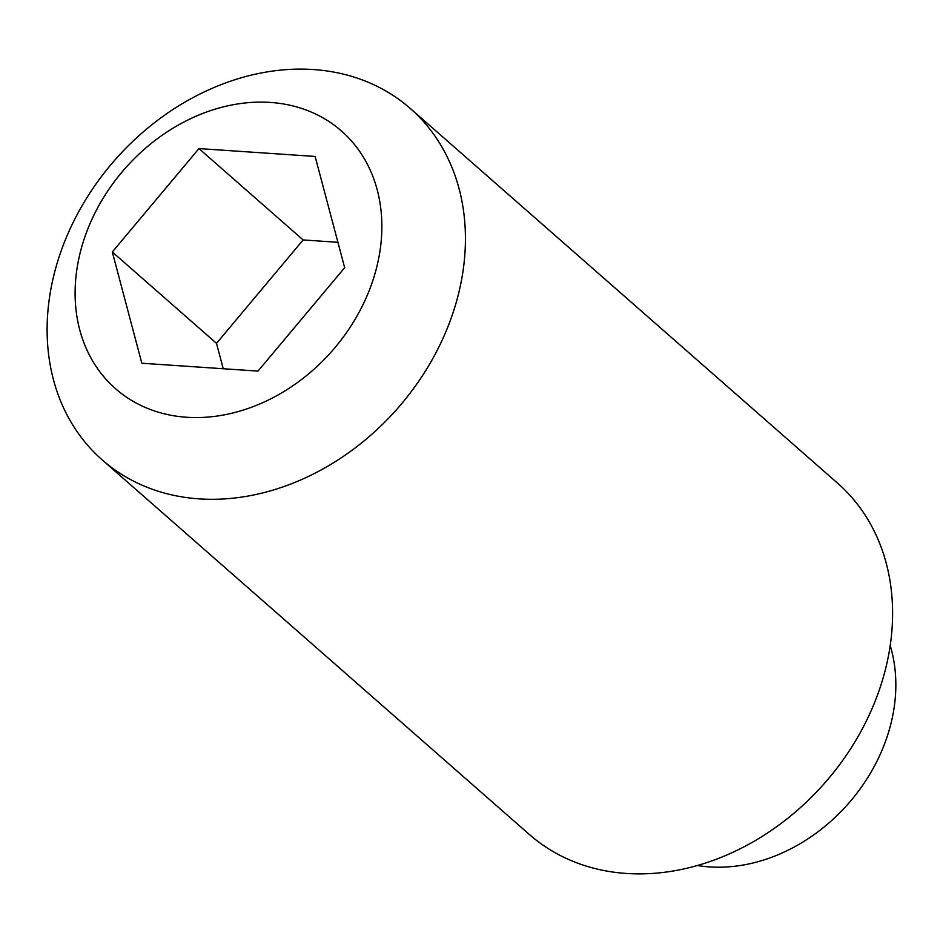 <?xml version="1.0" encoding="UTF-8"?>
<svg xmlns="http://www.w3.org/2000/svg" width="943" height="943" viewBox="0 0 943 943"><rect width="100%" height="100%" fill="white"/><g stroke="black" fill="none" stroke-linecap="round" stroke-linejoin="round"><path stroke-width="1.41" d="M697.36 865.509A163.575 131.714 -48.8 0 0 890.286 726.193A163.575 131.714 -48.8 0 0 890.216 645.59M102.198 459.901L529.377 834.496A233.687 188.164 -48.8 0 0 731.768 852.802A233.687 188.164 -48.8 0 0 884.664 672.418A233.687 188.164 -48.8 0 0 837.514 483.099L410.335 108.504A233.687 188.164 -48.8 0 0 207.943 90.198A233.687 188.164 -48.8 0 0 55.048 270.582A233.687 188.164 -48.8 0 0 102.198 459.901A233.687 188.164 -48.8 0 0 304.589 478.219A233.687 188.164 -48.8 0 0 457.496 297.823A233.687 188.164 -48.8 0 0 410.335 108.504M80.921 249.86A171.367 137.984 -48.8 0 0 186.608 417.254A171.367 137.984 -48.8 0 0 376.045 269.828A171.367 137.984 -48.8 0 0 270.37 102.433A171.367 137.984 -48.8 0 0 80.921 249.86M112.311 251.981L198.961 148.581L315.127 156.444L344.666 267.706L258.017 371.094L141.839 363.232L112.311 251.981L216.501 343.346L223.243 368.748M337.924 242.304L303.139 239.946L216.501 343.346M198.961 148.581L303.139 239.946"/></g></svg>
